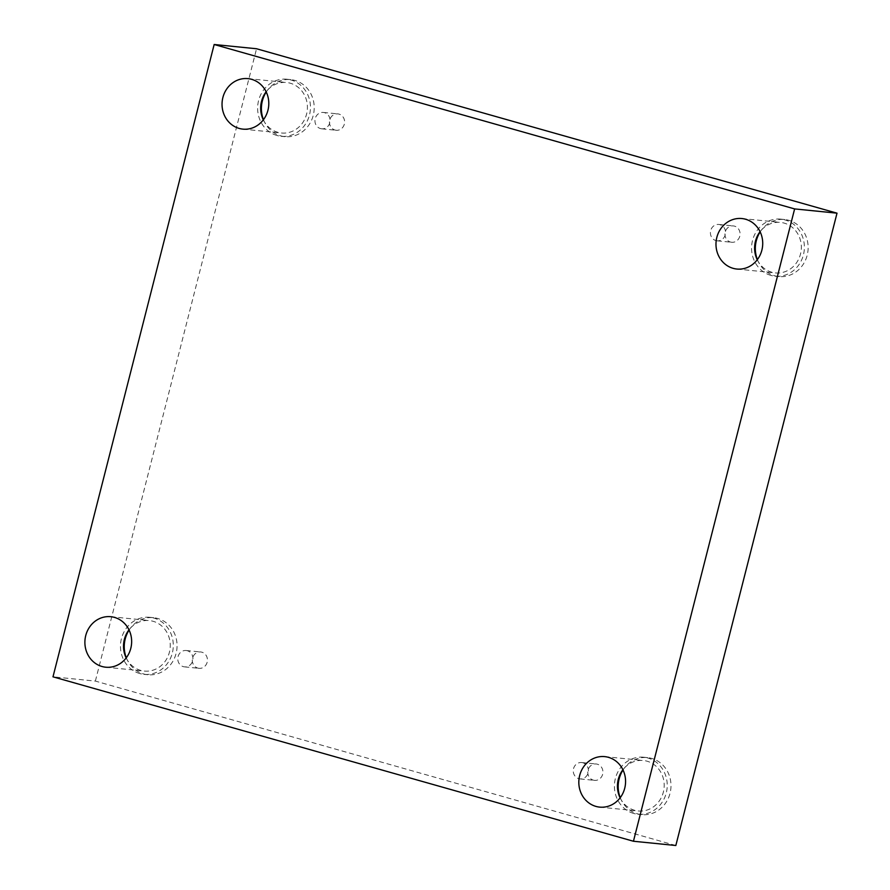 <?xml version="1.0" encoding="UTF-8"?>
<svg xmlns="http://www.w3.org/2000/svg" width="890" height="890" viewBox="0 0 890 890"><rect width="100%" height="100%" fill="white"/><g stroke="black" fill="none" stroke-linecap="round" stroke-linejoin="round"><path stroke-width="0.67" stroke-dasharray="4.45 3.34" d="M582.861 762.763A8.221 7.565 -84.3 0 0 581.66 762.541A8.221 7.565 -84.3 0 0 573.394 769.305A8.221 7.565 -84.3 0 0 578.812 778.672A8.221 7.565 -84.3 0 0 580.013 778.906A8.221 7.565 -84.3 0 0 588.279 772.131A8.221 7.565 -84.3 0 0 582.861 762.763M593.33 780.13A8.221 7.565 -84.3 0 0 594.531 780.363A8.221 7.565 -84.3 0 0 602.886 772.932A8.221 7.565 -84.3 0 0 596.178 763.987A8.221 7.565 -84.3 0 0 587.912 770.762A8.221 7.565 -84.3 0 0 593.33 780.13M187.378 650.746A8.221 7.565 -84.3 0 0 186.177 650.512A8.221 7.565 -84.3 0 0 177.911 657.276A8.221 7.565 -84.3 0 0 183.329 666.654A8.221 7.565 -84.3 0 0 184.53 666.877A8.221 7.565 -84.3 0 0 192.796 660.113A8.221 7.565 -84.3 0 0 187.378 650.746M675.833 845.5L95.375 681.084L52.988 676.834M95.375 681.084L256.554 48.75M197.847 668.101A8.221 7.565 -84.3 0 0 199.06 668.334A8.221 7.565 -84.3 0 0 207.403 660.903A8.221 7.565 -84.3 0 0 200.695 651.97A8.221 7.565 -84.3 0 0 192.44 658.734A8.221 7.565 -84.3 0 0 197.847 668.101M335.007 130.029A8.221 7.565 -84.3 0 0 336.209 130.263A8.221 7.565 -84.3 0 0 344.564 122.831A8.221 7.565 -84.3 0 0 337.855 113.898A8.221 7.565 -84.3 0 0 329.589 120.662A8.221 7.565 -84.3 0 0 335.007 130.029M730.479 242.047A8.221 7.565 -84.3 0 0 731.691 242.28A8.221 7.565 -84.3 0 0 740.046 234.849A8.221 7.565 -84.3 0 0 733.327 225.915A8.221 7.565 -84.3 0 0 725.072 232.679A8.221 7.565 -84.3 0 0 730.479 242.047M126.313 657.755A28.669 26.389 -84.3 0 0 143.579 673.93A28.669 26.389 -84.3 0 0 147.785 674.731A28.669 26.389 -84.3 0 0 176.91 648.843A28.669 26.389 -84.3 0 0 153.514 617.682A28.669 26.389 -84.3 0 0 129.083 630.053M620.241 797.663A28.669 26.389 -84.3 0 0 637.518 813.838A28.669 26.389 -84.3 0 0 641.723 814.639A28.669 26.389 -84.3 0 0 670.837 788.751A28.669 26.389 -84.3 0 0 647.442 757.601A28.669 26.389 -84.3 0 0 623.022 769.972M757.39 259.591A28.669 26.389 -84.3 0 0 774.667 275.767A28.669 26.389 -84.3 0 0 778.872 276.567A28.669 26.389 -84.3 0 0 807.986 250.68A28.669 26.389 -84.3 0 0 784.602 219.518A28.669 26.389 -84.3 0 0 760.171 231.889M263.462 119.683A28.669 26.389 -84.3 0 0 280.739 135.859A28.669 26.389 -84.3 0 0 284.945 136.66A28.669 26.389 -84.3 0 0 314.059 110.761A28.669 26.389 -84.3 0 0 290.663 79.611A28.669 26.389 -84.3 0 0 266.243 91.982M263.318 119.872A25.376 23.363 -84.3 0 0 281.507 132.999A25.376 23.363 -84.3 0 0 306.572 114.131A25.376 23.363 -84.3 0 0 286.569 82.503A25.376 23.363 -84.3 0 0 266.143 91.77M276.979 135.48A28.669 26.389 95.7 0 1 258.1 102.817A28.669 26.389 95.7 0 1 286.903 79.232A28.669 26.389 95.7 0 1 310.299 110.393A28.669 26.389 95.7 0 1 281.184 136.281A28.669 26.389 95.7 0 1 276.979 135.48M757.256 259.78A25.376 23.363 -84.3 0 0 775.435 272.918A25.376 23.363 -84.3 0 0 800.499 254.051A25.376 23.363 -84.3 0 0 780.508 222.411A25.376 23.363 -84.3 0 0 760.071 231.678M770.907 275.388A28.669 26.389 95.7 0 1 752.039 242.725A28.669 26.389 95.7 0 1 780.83 219.14A28.669 26.389 95.7 0 1 804.226 250.301A28.669 26.389 95.7 0 1 775.112 276.189A28.669 26.389 95.7 0 1 770.907 275.388M620.096 797.852A25.376 23.363 -84.3 0 0 638.286 810.99A25.376 23.363 -84.3 0 0 663.35 792.122A25.376 23.363 -84.3 0 0 643.348 760.494A25.376 23.363 -84.3 0 0 622.911 769.75M633.747 813.46A28.669 26.389 95.7 0 1 614.879 780.808A28.669 26.389 95.7 0 1 643.681 757.223A28.669 26.389 95.7 0 1 667.077 788.373A28.669 26.389 95.7 0 1 637.952 814.261A28.669 26.389 95.7 0 1 633.747 813.46M126.169 657.944A25.376 23.363 -84.3 0 0 144.358 671.082A25.376 23.363 -84.3 0 0 169.412 652.214A25.376 23.363 -84.3 0 0 149.42 620.586A25.376 23.363 -84.3 0 0 128.983 629.842M139.819 673.552A28.669 26.389 95.7 0 1 120.951 640.889A28.669 26.389 95.7 0 1 149.743 617.304A28.669 26.389 95.7 0 1 173.138 648.465A28.669 26.389 95.7 0 1 144.024 674.353A28.669 26.389 95.7 0 1 139.819 673.552M715.961 240.6A8.221 7.565 -84.3 0 0 717.162 240.823A8.221 7.565 -84.3 0 0 725.428 234.059A8.221 7.565 -84.3 0 0 720.01 224.692A8.221 7.565 -84.3 0 0 718.808 224.458A8.221 7.565 -84.3 0 0 710.543 231.222A8.221 7.565 -84.3 0 0 715.961 240.6M320.478 128.572A8.221 7.565 -84.3 0 0 321.691 128.805A8.221 7.565 -84.3 0 0 329.945 122.041A8.221 7.565 -84.3 0 0 324.539 112.663A8.221 7.565 -84.3 0 0 323.326 112.44A8.221 7.565 -84.3 0 0 315.071 119.204A8.221 7.565 -84.3 0 0 320.478 128.572M580.013 778.906L594.531 780.363M581.66 762.541L596.178 763.987M242.881 129.128L281.507 132.999M247.954 78.632L286.569 82.503M281.184 136.281L284.945 136.66M286.903 79.232L290.663 79.611M736.82 269.036L775.435 272.918M741.882 218.54L780.508 222.411M775.112 276.189L778.872 276.567M780.83 219.14L784.602 219.518M599.66 807.119L638.286 810.99M604.733 756.622L643.348 760.494M637.952 814.261L641.723 814.639M643.681 757.223L647.442 757.601M105.732 667.211L144.358 671.082M110.794 616.703L149.42 620.586M144.024 674.353L147.785 674.731M149.743 617.304L153.514 617.682M717.162 240.823L731.691 242.28M718.808 224.458L733.327 225.915M321.691 128.805L336.209 130.263M323.326 112.44L337.855 113.898M184.53 666.877L199.06 668.334M186.177 650.512L200.695 651.97"/><path stroke-width="1.33" d="M214.167 44.5L794.625 208.916L633.446 841.25L52.988 676.834L214.167 44.5L256.554 48.75L837.012 213.166L794.625 208.916M837.012 213.166L675.833 845.5L633.446 841.25M85.74 635.571A25.376 23.363 95.7 0 1 110.794 616.703A25.376 23.363 95.7 0 1 130.797 648.343A25.376 23.363 95.7 0 1 105.732 667.211A25.376 23.363 95.7 0 1 85.74 635.571M579.668 775.49A25.376 23.363 95.7 0 1 604.733 756.622A25.376 23.363 95.7 0 1 624.724 788.251A25.376 23.363 95.7 0 1 599.66 807.119A25.376 23.363 95.7 0 1 579.668 775.49M716.828 237.408A25.376 23.363 95.7 0 1 741.882 218.54A25.376 23.363 95.7 0 1 761.873 250.168A25.376 23.363 95.7 0 1 736.82 269.036A25.376 23.363 95.7 0 1 716.828 237.408M222.889 97.499A25.376 23.363 95.7 0 1 247.954 78.632A25.376 23.363 95.7 0 1 267.946 110.26A25.376 23.363 95.7 0 1 242.881 129.128A25.376 23.363 95.7 0 1 222.889 97.499M129.083 630.053A28.669 26.389 -84.3 0 0 126.313 657.755M623.022 769.972A28.669 26.389 -84.3 0 0 620.241 797.663M760.171 231.889A28.669 26.389 -84.3 0 0 757.39 259.591M266.243 91.982A28.669 26.389 -84.3 0 0 263.462 119.683M266.143 91.77A25.376 23.363 -84.3 0 0 263.318 119.872M760.071 231.678A25.376 23.363 -84.3 0 0 757.256 259.78M622.911 769.75A25.376 23.363 -84.3 0 0 620.096 797.852M128.983 629.842A25.376 23.363 -84.3 0 0 126.169 657.944"/></g></svg>
